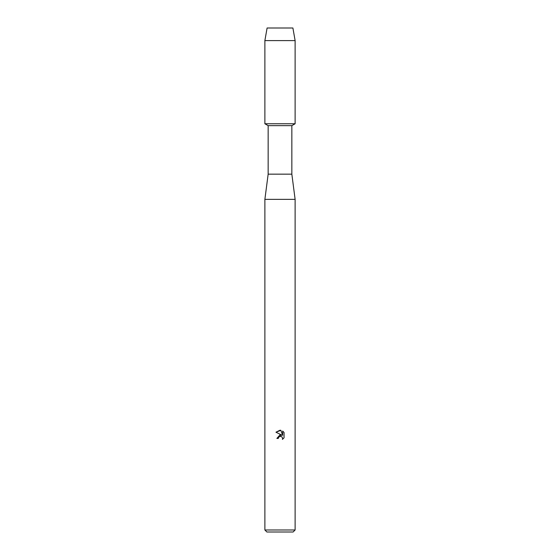 <?xml version="1.0" encoding="UTF-8"?>
<svg xmlns="http://www.w3.org/2000/svg" width="560" height="560" viewBox="0 0 560 560"><rect width="100%" height="100%" fill="white"/><g stroke="black" fill="none" stroke-linecap="round" stroke-linejoin="round"><path stroke-width="0.84" d="M292.901 28L267.099 28L292.901 28L295.12 40.6L295.12 123.76L280 123.76L295.12 123.76L291.844 125.65L291.844 174.16L295.12 199.36L295.12 529.984L264.88 529.984L266.896 532L293.104 532L295.12 529.984M291.844 174.16L268.156 174.16L268.156 125.65L291.844 125.65M268.156 174.16L264.88 199.36L295.12 199.36M278.299 438.431L278.53 437.444L278.299 438.431L276.871 438.431L280 434.854L281.736 435.064L275.954 432.215M280.875 430.318L275.961 432.215L280 430.227L280.875 430.318L282.639 435.4L282.639 431.046L284.046 432.467L284.046 437.829L282.415 439.39L282.646 438.417L282.009 436.884L280 436.296L282.009 436.884L282.646 438.417L282.415 439.39L284.046 437.829M281.736 435.064L276.871 438.431M279.034 436.793L279.986 436.296L278.53 437.444M284.046 432.467L282.639 431.046M267.099 28L264.88 40.6L264.88 123.76L280 123.76L264.88 123.76L268.156 125.65M264.88 40.6L295.12 40.6M264.88 199.36L264.88 529.984"/></g></svg>
